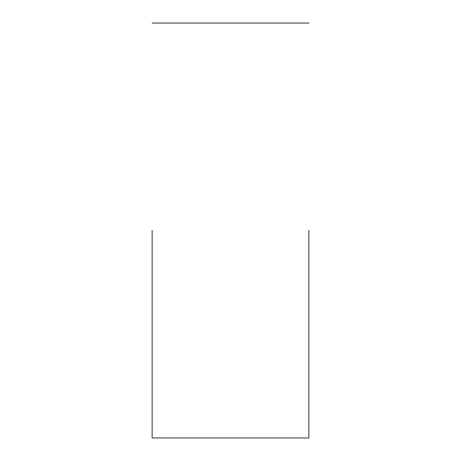 <?xml version="1.0" encoding="UTF-8"?>
<svg xmlns="http://www.w3.org/2000/svg" width="461" height="461" viewBox="0 0 461 461"><rect width="100%" height="100%" fill="white"/><g stroke="black" fill="none" stroke-linecap="round" stroke-linejoin="round"><path stroke-width="0.69" d="M152.13 230.5L152.13 437.95L152.13 230.5M308.87 230.5L308.87 437.95L308.87 230.5M152.13 437.95L308.87 437.95M152.13 23.05L308.87 23.05"/></g></svg>

